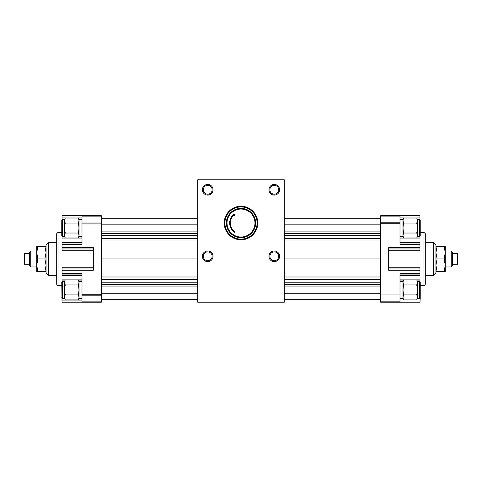<?xml version="1.0" encoding="UTF-8"?>
<svg xmlns="http://www.w3.org/2000/svg" width="482" height="482" viewBox="0 0 482 482"><rect width="100%" height="100%" fill="white"/><g stroke="black" fill="none" stroke-linecap="round" stroke-linejoin="round"><path stroke-width="0.72" d="M284.26 179.774L197.74 179.774L197.74 302.226L284.26 302.226L284.26 179.774M213.05 256.31A5.326 5.326 0 0 0 205.061 251.694A5.326 5.326 0 0 0 205.061 260.919A5.326 5.326 0 0 0 213.05 256.31M212.146 256.31A4.422 4.422 0 0 0 205.513 252.478A4.422 4.422 0 0 0 205.513 260.135A4.422 4.422 0 0 0 212.146 256.31M213.05 189.757A5.326 5.326 0 0 0 205.061 185.148A5.326 5.326 0 0 0 205.061 194.367A5.326 5.326 0 0 0 213.05 189.757M212.146 189.757A4.422 4.422 0 0 0 205.513 185.925A4.422 4.422 0 0 0 205.513 193.589A4.422 4.422 0 0 0 212.146 189.757M279.596 256.31A5.326 5.326 0 0 0 271.613 251.694A5.326 5.326 0 0 0 271.613 260.919A5.326 5.326 0 0 0 279.596 256.31M278.698 256.31A4.422 4.422 0 0 0 272.065 252.478A4.422 4.422 0 0 0 272.065 260.135A4.422 4.422 0 0 0 278.698 256.31M279.596 189.757A5.326 5.326 0 0 0 271.613 185.148A5.326 5.326 0 0 0 271.613 194.367A5.326 5.326 0 0 0 279.596 189.757M278.698 189.757A4.422 4.422 0 0 0 272.065 185.925A4.422 4.422 0 0 0 272.065 193.589A4.422 4.422 0 0 0 278.698 189.757M284.26 233.487L380.702 233.487M284.26 233.668L380.702 233.668M284.26 231.884L380.702 231.884M284.26 224.166L380.702 224.166M284.26 218.708L380.702 218.708M284.26 299.232L380.702 299.232M284.26 293.773L380.702 293.773M284.26 286.055L380.702 286.055M284.26 284.446L380.702 284.446M284.26 284.266L380.702 284.266M284.26 282.205L380.702 282.205M284.26 258.967L380.702 258.967M284.26 235.734L380.702 235.734M420.232 232.348L423.961 232.348L425.293 233.68L425.293 284.26C424.841 285.392 424.401 285.832 423.961 285.591L420.232 285.591M388.691 268.95L419.967 268.95L419.967 267.209L388.691 267.209M388.691 250.73L419.967 250.73L419.967 248.983L388.691 248.983M419.967 268.95L419.967 273.607L400 273.607L400 294.936L380.702 294.936L380.702 302.226L419.967 302.226L420.232 297.701L419.569 298.364L419.569 281.464L420.232 282.127L420.232 297.701M400 302.226L400 294.936M400 274.939L419.967 274.939L419.967 275.445L400 275.445M419.967 281.862L419.967 279.873L400 279.873M380.702 216.087L380.702 215.713L400 215.713L400 216.087L380.702 216.087L380.702 294.936M400 242.994L419.967 242.994L419.967 244.326L400 244.326L400 216.087M400 238.06L419.967 238.06L419.967 236.078M419.967 219.973L419.967 215.713L400 215.713M419.967 242.994L419.967 242.488L400 242.488M419.967 244.326L419.967 247.658L388.691 247.658L388.691 270.282L419.967 270.282M444.127 271.613L445.254 265.293L445.254 271.613L435.939 271.613M444.127 246.326L445.254 246.326L445.254 252.646L444.127 246.326L437.066 246.326L435.939 252.646L437.066 258.967L435.939 265.293L437.066 271.613M419.967 247.658L419.967 248.983M419.967 273.607L419.967 274.939M457.237 264.293L457.9 264.293L457.9 253.646L452.574 253.646L452.574 252.315L451.242 250.983L451.242 266.956L452.574 265.624L452.574 264.293L457.237 264.293L457.237 253.646M444.127 258.967L445.254 252.646L445.254 265.293L444.127 258.967L437.066 258.967M435.939 246.326L437.066 246.326M452.574 264.293L452.574 253.646M445.254 266.956L451.242 266.956M435.939 272.945L435.939 244.995L433.276 242.332L433.276 275.608L435.939 272.945M425.293 275.608L433.276 275.608M419.569 236.475L420.232 235.806L420.232 220.238L419.569 219.569L419.569 236.475L417.569 236.475L416.683 238.012L403.82 238.012C402.801 236.343 402.801 234.68 403.82 233.017C402.801 229.679 402.801 226.347 403.82 223.027C402.801 221.358 402.801 219.696 403.82 218.033L402.928 219.569L402.928 236.475L403.82 238.012M416.683 238.012C417.695 236.355 417.695 234.686 416.683 233.017C417.695 229.679 417.695 226.347 416.683 223.027C417.695 221.365 417.695 219.702 416.683 218.033L403.82 218.033M416.683 223.027L403.82 223.027M416.683 233.017L403.82 233.017M420.232 220.238L419.569 219.569L417.569 219.569L417.569 236.475M400 236.475L402.928 236.475M402.928 281.464L402.928 298.364L403.82 299.906C402.801 298.238 402.801 296.569 403.82 294.912C402.801 291.568 402.801 288.236 403.82 284.922C402.801 283.247 402.801 281.584 403.82 279.922L402.928 281.464L400 281.464M419.569 281.464L417.569 281.464L417.569 298.364L416.683 299.906C417.695 298.244 417.695 296.581 416.683 294.912C417.695 291.568 417.695 288.236 416.683 284.922C417.695 283.259 417.695 281.596 416.683 279.922L403.82 279.922M416.683 284.922L403.82 284.922M416.683 294.912L403.82 294.912M416.683 299.906L403.82 299.906M400 298.364L402.928 298.364M197.74 284.446L101.298 284.446M197.74 284.266L101.298 284.266M197.74 286.055L101.298 286.055M197.74 293.773L101.298 293.773M197.74 299.232L101.298 299.232M197.74 218.708L101.298 218.708M197.74 224.166L101.298 224.166M197.74 231.884L101.298 231.884M197.74 233.487L101.298 233.487M197.74 233.668L101.298 233.668M197.74 235.734L101.298 235.734M197.74 258.967L101.298 258.967M197.74 282.205L101.298 282.205M58.039 232.348L58.039 285.591C57.599 285.832 57.159 285.392 56.707 284.26L56.707 233.68L58.039 232.348L61.768 232.348M82 274.939L62.033 274.939L62.033 270.282L93.309 270.282L93.309 247.658L62.033 247.658L62.033 242.994L82 242.994M93.309 248.983L62.033 248.983L62.033 250.73L93.309 250.73M93.309 267.209L62.033 267.209L62.033 268.95L93.309 268.95M62.033 273.607L82 273.607L82 301.853L101.298 301.853L101.298 215.713L62.033 215.713L62.033 219.973M101.298 301.853L101.298 302.226L82 302.226L82 301.853M82 279.873L62.033 279.873L62.033 281.862M62.431 281.464L64.431 281.464L64.431 298.364L62.431 298.364L62.431 281.464L61.768 282.127L62.033 302.226L82 302.226M62.033 274.939L62.033 275.445L82 275.445M62.033 244.326L82 244.326L82 223.003L101.298 223.003M82 215.713L82 223.003M82 242.488L62.033 242.488L62.033 242.994M62.033 236.078L62.033 238.06L82 238.06M37.873 271.613L36.746 271.613L36.746 265.293L37.873 271.613L46.061 271.613M44.934 246.326L37.873 246.326L36.746 252.646L37.873 258.967L44.934 258.967L46.061 252.646L44.934 246.326L46.061 246.326M62.033 248.983L62.033 247.658M62.033 270.282L62.033 268.95M24.763 253.646L24.1 253.646L24.1 264.293L29.426 264.293L29.426 265.624L30.758 266.956L30.758 250.983L29.426 252.315L29.426 253.646L24.763 253.646L24.763 264.293M37.873 246.326L36.746 246.326L36.746 265.293L37.873 258.967M29.426 253.646L29.426 264.293M36.746 266.956L30.758 266.956M46.061 244.995L46.061 272.945L48.724 275.608L48.724 242.332L46.061 244.995M56.707 275.608L48.724 275.608M44.934 271.613L46.061 265.293L44.934 258.967M65.317 233.017C64.305 234.68 64.305 236.343 65.317 238.012L64.431 236.475L64.431 219.569L65.317 218.033C64.305 219.696 64.305 221.358 65.317 223.027C64.305 226.347 64.305 229.679 65.317 233.017L78.18 233.017C79.199 229.679 79.199 226.347 78.18 223.027C79.199 221.365 79.199 219.702 78.18 218.033L79.072 219.569L79.072 236.475L78.18 238.012C79.199 236.355 79.199 234.686 78.18 233.017M65.317 223.027L78.18 223.027M65.317 218.033L78.18 218.033M65.317 238.012L78.18 238.012M64.431 236.475L62.431 236.475L62.431 219.569L61.768 220.238L62.431 219.569L64.431 219.569M62.431 236.475L61.768 235.806L61.768 220.238M82 236.475L79.072 236.475M64.431 281.464L65.317 279.922C64.305 281.584 64.305 283.247 65.317 284.922C64.305 288.236 64.305 291.568 65.317 294.912L78.18 294.912C79.199 291.568 79.199 288.236 78.18 284.922C79.199 283.259 79.199 281.596 78.18 279.922L79.072 281.464L79.072 298.364L78.18 299.906C79.199 298.244 79.199 296.581 78.18 294.912M65.317 284.922L78.18 284.922M65.317 279.922L78.18 279.922M65.317 294.912C64.305 296.569 64.305 298.238 65.317 299.906L78.18 299.906M82 298.364L79.072 298.364M64.431 298.364L65.317 299.906M237.313 237.198L237.005 237.12C236.758 237.722 245.236 237.722 244.995 237.12M224.226 223.033A16.774 16.774 0 0 0 249.387 237.554A16.774 16.774 0 0 0 249.387 208.507A16.774 16.774 0 0 0 224.226 223.033M224.895 223.033A16.105 16.105 0 0 0 249.055 236.981A16.105 16.105 0 0 0 249.055 209.086A16.105 16.105 0 0 0 224.895 223.033M226.359 223.033A14.641 14.641 0 0 0 248.32 235.71A14.641 14.641 0 0 0 248.32 210.351A14.641 14.641 0 0 0 226.359 223.033M234.511 232.3L234.891 231.752A10.646 10.646 0 0 1 233.848 215.141L234.234 215.689L234.704 214.038L233.083 214.044L233.463 214.592A11.315 11.315 0 0 0 234.511 232.3M227.022 223.033A13.978 13.978 0 0 0 247.989 235.132A13.978 13.978 0 0 0 247.989 210.929A13.978 13.978 0 0 0 227.022 223.033M284.26 279.548L380.702 279.548M284.26 276.981L380.702 276.981M284.26 240.958L380.702 240.958M284.26 238.385L380.702 238.385M400 280.922L403.241 280.922M417.255 280.922L419.967 280.922M400 217.045L419.967 217.045M400 237.017L403.241 237.017M417.255 237.017L419.967 237.017M423.961 232.348L423.961 285.591M400 294.008L380.702 294.008M400 223.732L380.702 223.732M400 301.822L380.702 301.822M400 222.774L380.702 222.774M197.74 238.385L101.298 238.385M197.74 240.958L101.298 240.958M197.74 276.981L101.298 276.981M197.74 279.548L101.298 279.548M82 300.895L62.033 300.895M82 280.922L78.759 280.922M64.745 280.922L62.033 280.922M82 237.017L78.759 237.017M64.745 237.017L62.033 237.017M82 217.045L62.033 217.045M82 223.931L101.298 223.931M82 216.117L101.298 216.117M82 295.159L101.298 295.159M82 294.207L101.298 294.207M445.254 250.983L451.242 250.983M425.293 242.332L433.276 242.332M400 219.569L402.928 219.569M417.569 219.569L416.683 218.033M417.569 298.364L419.569 298.364M417.569 281.464L416.683 279.922M58.039 285.591L61.768 285.591M36.746 250.983L30.758 250.983M56.707 242.332L48.724 242.332M82 219.569L79.072 219.569M61.768 297.701L62.431 298.364M82 281.464L79.072 281.464"/></g></svg>
